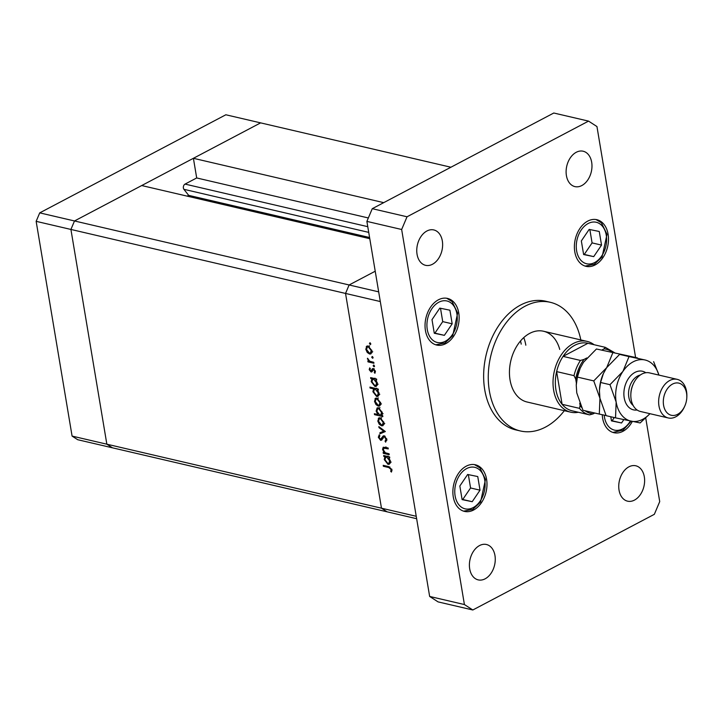 <?xml version="1.0" encoding="UTF-8"?>
<svg xmlns="http://www.w3.org/2000/svg" width="723" height="723" viewBox="0 0 723 723"><rect width="100%" height="100%" fill="white"/><g stroke="black" fill="none" stroke-linecap="round" stroke-linejoin="round"><path stroke-width="1.08" d="M369.787 238.698L141.708 185.549L74.496 220.967L260.614 122.874L225.847 114.776L39.729 212.869L36.15 221.337L72.083 436.086L77.695 439.711L112.454 447.817L106.85 444.193L70.917 229.444L74.496 220.967L39.729 212.869M378.68 291.857L349.119 284.97L345.54 293.439L349.119 284.97L375.228 271.215L349.119 284.97L74.496 220.967L70.917 229.444L36.15 221.337M416.647 518.707L112.454 447.817L106.85 444.193L381.473 508.188L387.085 511.821L381.473 508.188L416.24 516.294L380.298 301.545L345.54 293.439L381.473 508.188L345.54 293.439L70.917 229.444L106.85 444.193L72.083 436.086M187.167 196.141L188.667 195.355L183.904 189.309A3.082 2.133 -76.9 0 1 185.052 184.094L196.692 177.957L193.403 158.301L383.714 202.648M450.917 167.23L260.614 122.874L193.403 158.301M196.692 177.957L368.341 217.966M188.667 195.355L369.589 237.515M385.486 447.338L384.139 448.043L383.307 449.769L385.314 452.77L389.073 453.782L389.236 454.731L383.307 453.357L383.145 452.399L384.22 452.652L382.548 449.435L383.226 447.221L388.097 447.953L388.26 448.902L383.732 448.152L386.028 446.941M384.157 435.815L386.859 439.349L385.621 442.151L385.061 441.166L386.028 439.159L384.302 436.764L383.57 436.954L381.789 440.036L380.65 440.343L378.319 437.298L379.223 434.794L379.864 435.77L379.168 437.596L380.461 439.385L383.235 435.924L384.157 435.815M385.142 436.321L383.57 436.954M381.789 440.036L380.65 440.343L382.115 439.575M380.461 439.385L382.756 438.21M385.35 431.523L380.036 433.809L379.864 432.779L383.75 431.215L379.006 427.645L378.834 426.615L385.35 431.523M379.494 417.74L378.292 418.382L380.226 417.813L383.94 422.521L382.928 425.693L381.563 425.82L379.286 424.265L377.804 421.093L378.843 417.93M376.204 398.066L375.002 398.698L376.927 398.129L380.65 402.838L379.629 406.019L378.274 406.136L375.987 404.591L374.514 401.41L375.544 398.246M371.893 378.825L370.791 378.572L370.637 377.623L376.556 379.006L376.719 379.955L375.698 379.711L377.352 383.136L376.312 386.335L374.948 386.453L371.215 381.681L371.893 378.825L373.086 378.192M370.772 343.805L370.239 344.537L369.417 343.488L369.95 342.765L370.772 343.805L370.239 344.537L370.736 344.275M370.348 343L369.417 343.488L369.95 342.765M367.483 345.946L366.281 346.588L368.206 346.019L371.929 350.727L370.908 353.899L369.552 354.026L367.266 352.472L365.793 349.299L366.823 346.127M373.068 357.514L372.535 358.237L371.712 357.198L372.246 356.475L373.068 357.514L372.535 358.237L373.032 357.975M372.643 356.71L371.712 357.198L372.246 356.475M373.764 362.313L373.927 363.262L367.998 361.88L367.844 360.931L368.712 361.129L367.483 358.237L369.715 361.202L373.764 362.313M374.496 366.064L373.972 366.787L373.14 365.748L373.674 365.025L374.496 366.064L373.972 366.787L374.469 366.525M374.071 365.26L373.14 365.748L373.674 365.025M372.291 371.351L371.089 371.984L369.2 369.67L369.715 367.89L370.33 368.649L369.932 369.842L370.899 371.035L372.417 368.73L373.276 368.585L375.364 371.251L374.93 373.276L374.279 372.517L374.641 371.134L373.466 369.543L371.938 371.848L371.089 371.984L371.938 371.848M370.899 371.035L372.67 370.221M372.679 368.594L373.276 368.585M374.243 369.128L372.941 369.67M373.619 388.884L370.086 388.061L369.923 387.103L378.237 389.046L378.4 389.995L377.379 389.76L379.033 393.176L377.993 396.385L376.62 396.493L372.896 391.721L373.619 388.884L374.821 388.251M381.599 415.391L382.693 415.644L382.856 416.602L374.532 414.659L374.369 413.71L377.84 414.514L376.132 411.089L377.171 407.889L378.536 407.763L382.277 412.544L381.599 415.391M384.925 456.728L383.832 456.475L383.669 455.526L389.598 456.909L389.76 457.858L388.73 457.614L390.393 461.039L389.345 464.238L387.98 464.356L384.247 459.584L384.925 456.728L386.127 456.096M391.107 469.489L388.766 467.537L383.371 466.281L383.208 465.332L388.694 466.606L391.947 469.733L391.432 472.074L390.718 471.369L391.107 469.489L391.803 469.128M521.202 344.13A36.331 25.188 103.1 0 0 520.533 340.958M367.89 352.146L367.266 352.472M366.471 348.938L365.793 349.299M368.043 346.679L368.206 346.01M371.188 352.58L371.83 352.806L369.552 354.026M368.369 346.968L367.329 347.058L366.525 349.471L369.39 353.077L370.438 352.969L371.197 350.556L368.369 346.968L369.281 346.48M371.83 350.23L371.197 350.556M369.507 361.084L367.998 361.88M369.2 360.876L368.712 361.129M367.998 358.716L367.42 359.015M369.959 369.272L369.2 369.67M373.692 369.679L374.116 368.721M373.881 368.847L371.821 369.932M375.418 371.92L374.279 372.517M375.264 370.8L374.641 371.134M374.143 369.037L373.204 369.534M371.993 377.939L370.791 378.572M376.602 379.241L375.698 379.711M377.216 385.251L374.948 386.453M377.225 385.232L376.566 384.998M371.875 381.328L371.215 381.681M373.475 378.951L373.655 378.328M373.773 379.268L372.707 379.349L371.938 381.834L374.794 385.504L375.815 385.386L376.62 382.937L373.773 379.268L374.966 378.635M377.243 382.603L376.62 382.937M371.279 387.429L370.086 388.061M378.283 389.281L377.379 389.76M378.246 395.038L378.906 395.282L376.62 396.493M373.556 391.369L372.896 391.721M375.174 388.983L375.373 388.378M375.454 389.308L374.387 389.39L373.619 391.875L376.475 395.544L377.496 395.436L378.301 392.978L375.454 389.308L376.647 388.676M378.924 392.643L378.301 392.978M376.611 404.265L375.987 404.591M375.192 401.057L374.514 401.41M376.764 398.798L376.927 398.129M379.909 404.699L380.551 404.925L378.274 406.136M377.09 399.078L376.05 399.168L375.246 401.581L378.111 405.187L379.159 405.088L379.918 402.675L377.09 399.078L378.002 398.599M380.551 402.35L379.918 402.675M382.124 414.686L381.437 414.523M375.734 414.026L374.532 414.659M378.409 414.216L377.84 414.514M376.81 410.727L376.132 411.089M378.382 408.45L378.554 407.772M379.72 414.957L380.777 414.866L381.545 412.381L378.698 408.712L377.668 408.82L376.864 411.279L379.72 414.957M382.169 412.056L381.545 412.381M379.611 408.233L378.698 408.712M379.9 423.94L379.286 424.265M378.481 420.732L377.804 421.093M380.054 418.472L380.217 417.813M383.841 424.618L381.563 425.82M383.85 424.6L383.199 424.374M380.388 418.762L379.34 418.852L378.536 421.265L381.41 424.871L382.458 424.772L383.217 422.359L380.388 418.762L381.301 418.283M383.841 422.024L383.217 422.359M385.223 431.432L380.036 433.809M382.331 432.598L382.205 431.839M384.455 430.845L383.75 431.215M379.711 427.275L379.006 427.645M386.913 440.19L385.061 441.166M386.733 438.78L386.028 439.159M379.159 436.855L378.319 437.298M384.211 436.584L381.961 437.695M384.256 436.484L384.519 435.933M384.916 452.508L383.307 453.357M384.753 452.372L384.22 452.652M383.253 449.064L382.548 449.435M385.034 455.842L383.832 456.475M389.634 457.144L388.73 457.614M390.257 463.154L387.98 464.356M390.257 463.136L389.598 462.901M384.916 459.232L384.247 459.584M386.507 456.855L386.688 456.231M386.805 457.171L385.748 457.252L384.97 459.738L387.826 463.407L388.857 463.289L389.652 460.84L386.805 457.171L388.007 456.538M390.275 460.506L389.652 460.84M384.573 465.648L383.371 466.281M391.974 470.709L390.718 471.369M391.938 469.715L391.107 470.158M580.822 339.937A66.046 45.802 103.1 0 0 550.311 302.304A66.046 45.802 103.1 0 0 503.886 325.91A66.046 45.802 103.1 0 0 489.363 390.854A66.046 45.802 103.1 0 0 520.334 430.953A66.046 45.802 103.1 0 0 564.329 410.691M550.311 302.304L545.675 301.22A66.046 45.802 103.1 0 0 499.25 324.826A66.046 45.802 103.1 0 0 484.735 389.769A66.046 45.802 103.1 0 0 515.698 429.878L520.334 430.953M619.042 490.131A18.165 12.598 103.1 0 0 627.555 501.166A18.165 12.598 103.1 0 0 640.325 494.668A18.165 12.598 103.1 0 0 644.32 476.809A18.165 12.598 103.1 0 0 635.806 465.784A18.165 12.598 103.1 0 0 623.036 472.273A18.165 12.598 103.1 0 0 619.042 490.131M425.431 330.51A23.94 16.602 103.1 0 0 436.656 345.052A23.94 16.602 103.1 0 0 453.484 336.493A23.94 16.602 103.1 0 0 458.753 312.951A23.94 16.602 103.1 0 0 447.528 298.418A23.94 16.602 103.1 0 0 430.691 306.968A23.94 16.602 103.1 0 0 425.431 330.51M574.785 251.794A23.94 16.602 103.1 0 0 586.01 266.335A23.94 16.602 103.1 0 0 602.837 257.777A23.94 16.602 103.1 0 0 608.097 234.234A23.94 16.602 103.1 0 0 596.873 219.702A23.94 16.602 103.1 0 0 580.045 228.251A23.94 16.602 103.1 0 0 574.785 251.794M602.259 414.713A23.94 16.602 103.1 0 0 602.62 418.147A23.94 16.602 103.1 0 0 613.845 432.688A23.94 16.602 103.1 0 0 632.336 421.419M453.267 496.864A23.94 16.602 103.1 0 0 464.491 511.405A23.94 16.602 103.1 0 0 481.328 502.846A23.94 16.602 103.1 0 0 486.588 479.304A23.94 16.602 103.1 0 0 475.363 464.772A23.94 16.602 103.1 0 0 458.536 473.321A23.94 16.602 103.1 0 0 453.267 496.864M417.054 254.288A18.165 12.598 103.1 0 0 425.567 265.323A18.165 12.598 103.1 0 0 438.337 258.825A18.165 12.598 103.1 0 0 442.331 240.967A18.165 12.598 103.1 0 0 433.809 229.941A18.165 12.598 103.1 0 0 421.048 236.43A18.165 12.598 103.1 0 0 417.054 254.288M566.407 175.572A18.165 12.598 103.1 0 0 574.921 186.606A18.165 12.598 103.1 0 0 587.691 180.108A18.165 12.598 103.1 0 0 591.676 162.25A18.165 12.598 103.1 0 0 583.163 151.224A18.165 12.598 103.1 0 0 570.393 157.713A18.165 12.598 103.1 0 0 566.407 175.572M469.697 568.847A18.165 12.598 103.1 0 0 478.21 579.882A18.165 12.598 103.1 0 0 490.98 573.384A18.165 12.598 103.1 0 0 494.966 555.526A18.165 12.598 103.1 0 0 486.452 544.5A18.165 12.598 103.1 0 0 473.682 550.989A18.165 12.598 103.1 0 0 469.697 568.847M559.747 349.435A36.331 25.188 103.1 0 0 543.569 331.251A36.331 25.188 103.1 0 0 518.03 344.229A36.331 25.188 103.1 0 0 510.049 379.955A36.331 25.188 103.1 0 0 527.076 402.006L570.646 412.164A36.331 25.188 -76.9 0 1 553.619 390.104A36.331 25.188 -76.9 0 1 561.599 354.387A36.331 25.188 -76.9 0 1 587.139 341.401A36.331 25.188 -76.9 0 1 594.071 344.717M525.829 345.205A36.331 25.188 103.1 0 0 523.759 337.614M635.598 357.469L596.954 126.552L588.549 121.112L407.031 216.783L401.654 229.489L464.41 604.545L472.824 609.986L654.342 514.315L659.719 501.608L645.747 418.12M588.549 121.112L553.782 113.014L372.264 208.685L366.886 221.392L429.652 596.448L438.066 601.888L472.824 609.986M407.031 216.783L372.264 208.685M401.654 229.489L366.886 221.392M464.41 604.545L429.652 596.448M610.772 416.746L611.468 420.894L621.554 422.982L623.822 419.638M611.423 420.632L612.101 420.777L614.279 417.569M612.101 420.777L621.554 422.982M589.164 229.408L581.346 240.931L583.624 254.541L593.719 256.629L601.536 245.097L599.259 231.487L589.164 229.408M583.588 254.279L584.265 254.424L592.083 242.901L589.841 229.543M592.083 242.901L601.536 245.097M584.265 254.424L593.719 256.629M467.654 474.478L459.837 486.001L462.114 499.611L472.209 501.699L480.027 490.176L477.749 476.556L467.654 474.478M462.069 499.349L462.747 499.494L470.565 487.971L468.332 474.613M470.565 487.971L480.027 490.176M462.747 499.494L472.209 501.699M439.81 308.125L432.002 319.647L434.279 333.258L444.365 335.345L452.182 323.814L449.905 310.203L439.81 308.125M434.234 332.996L434.912 333.14L442.729 321.618L440.497 308.26M442.729 321.618L452.182 323.814M434.912 333.14L444.365 335.345M586.832 357.948L584.021 359.43A33.023 22.901 103.1 0 0 575.707 379.087L574.017 375.644A34.677 24.049 -76.9 0 1 580.452 360.434L563.063 356.385L587.916 343.28A34.677 24.049 103.1 0 0 563.063 356.385A34.677 24.049 103.1 0 0 556.629 371.595A34.677 24.049 103.1 0 0 555.924 389.769A34.677 24.049 103.1 0 0 562.105 404.311A34.677 24.049 103.1 0 0 572.182 410.827L589.561 414.875A34.677 24.049 -76.9 0 1 579.485 408.359L580.117 405.458A33.023 22.901 103.1 0 0 581.545 407.392M574.017 375.644L556.629 371.595L562.105 404.311L579.485 408.359M578.337 412.264A36.331 25.188 -76.9 0 1 570.646 412.164M612.39 352.218A33.023 22.901 103.1 0 0 604.048 348.875L601.861 350.031M604.048 348.875L605.305 347.338L614.523 352.67M587.916 343.28L605.305 347.338M580.452 360.434L584.021 359.43M575.707 379.087L576.367 383.073M579.738 403.208L580.117 405.458M585.106 410.772A33.023 22.901 103.1 0 0 593.131 413.872L594.758 413.014M593.131 413.872L589.561 414.875M677.243 379.358L649.435 372.878A19.819 13.737 103.1 0 0 633.285 383.931L632.914 384.763A16.512 11.451 103.1 0 0 630.872 393.511L630.836 394.424A19.819 13.737 103.1 0 0 631.152 399.439A19.819 13.737 103.1 0 0 640.442 411.477L668.251 417.957A19.819 13.737 -76.9 0 1 658.96 405.928A19.819 13.737 -76.9 0 1 663.316 386.444A19.819 13.737 -76.9 0 1 677.243 379.358A19.819 13.737 -76.9 0 1 686.534 391.396A19.819 13.737 -76.9 0 1 686.85 396.412L686.814 397.325A16.512 11.451 103.1 0 0 686.552 393.14A16.512 11.451 103.1 0 0 672.535 384.076A16.512 11.451 103.1 0 0 663.578 405.251A16.512 11.451 103.1 0 0 672.833 415.481A16.512 11.451 103.1 0 0 684.78 406.073A16.512 11.451 103.1 0 0 686.814 397.325M633.285 383.931A19.819 13.737 103.1 0 0 630.836 394.424M596.439 348.992L637.415 357.885L596.439 348.992L583.515 362.241L580.235 368.097L577.388 377.081L593.755 380.894L599.936 398.283L599.304 414.08L582.946 410.266L576.764 392.878L576.249 385.251L577.388 377.081M612.806 352.806L606.687 367.646L593.755 380.894M599.304 414.08L606.046 415.526M603.362 373.61A31.378 21.753 103.1 0 0 603.316 373.719A31.378 21.753 103.1 0 0 599.439 390.33L600.569 382.485L603.407 373.502L606.687 367.646L619.62 354.387L644.735 359.918A31.378 21.753 103.1 0 0 622.91 371.423A31.378 21.753 103.1 0 0 616.159 402.06A31.378 21.753 103.1 0 0 631.233 421.193A31.378 21.753 103.1 0 0 649.914 413.683M576.249 385.251L576.267 384.934A31.378 21.753 -76.9 0 1 580.135 368.314A31.378 21.753 -76.9 0 1 580.189 368.206M658.915 375.083A31.378 21.753 103.1 0 0 644.735 359.918L629.028 356.584L622.91 371.423L609.977 384.681L616.159 402.06L615.526 417.858L606.118 415.662L599.936 398.283L599.43 390.646M658.96 375.101L653.637 361.672M615.526 417.858L640.135 422.946L649.986 413.701M609.977 384.681L600.569 382.485M629.028 356.584L619.62 354.387M684.78 406.073L684.401 406.904A19.819 13.737 -76.9 0 1 668.251 417.957M185.052 184.094L367.772 226.679M183.904 189.309L368.73 232.381M386.669 447.618L385.467 448.251M389.869 466.959L388.766 467.537M604.202 415.129A21.301 14.767 103.1 0 0 604.464 417.18A21.301 14.767 103.1 0 0 615.273 430.275A21.301 14.767 103.1 0 0 630.375 421.012M606.263 235.201A21.301 14.767 103.1 0 0 588.179 223.506A21.301 14.767 103.1 0 0 576.62 250.827A21.301 14.767 103.1 0 0 594.704 262.521A21.301 14.767 103.1 0 0 606.263 235.201M484.753 480.271A21.301 14.767 103.1 0 0 466.66 468.576A21.301 14.767 103.1 0 0 455.11 495.897A21.301 14.767 103.1 0 0 473.194 507.591A21.301 14.767 103.1 0 0 484.753 480.271M456.909 313.918A21.301 14.767 103.1 0 0 438.825 302.223A21.301 14.767 103.1 0 0 427.275 329.543A21.301 14.767 103.1 0 0 445.359 341.238A21.301 14.767 103.1 0 0 456.909 313.918M637.117 410.004A19.819 13.737 -76.9 0 1 624.202 397.822A19.819 13.737 -76.9 0 1 630.013 376.448A19.819 13.737 -76.9 0 1 645.811 372.734M640.271 375.029A16.512 11.451 103.1 0 0 628.82 397.153A16.512 11.451 103.1 0 0 633.167 405.486M367.329 347.058L369.625 345.847M370.438 352.969L372.734 351.758M371.251 370.989L372.652 370.257M373.068 369.58L374.116 369.019M372.707 379.349L375.011 378.138M375.815 385.386L378.111 384.175M374.387 389.39L376.692 388.179M377.496 395.436L379.792 394.225M376.05 399.168L378.346 397.957M379.159 405.088L381.455 403.877M380.777 414.866L383.073 413.655M377.668 408.82L379.973 407.609M379.34 418.852L381.645 417.641M382.458 424.772L384.753 423.561M383.768 436.819L384.97 436.186M380.994 439.331L383.298 438.12M385.748 457.252L388.043 456.041M388.857 463.289L391.152 462.078M631.215 421.193L623.109 430.104L612.95 432.444M585.115 266.091L594.324 264.302L602.069 256.972L607.013 234.333L601.391 222.792L595.969 219.521M463.606 511.161L472.806 509.372L480.551 502.042L485.504 479.403L479.873 467.862L474.451 464.591M435.761 344.808L444.97 343.018L452.715 335.689L457.659 313.05L452.038 301.509L446.615 298.238M587.139 341.401L543.569 331.251"/></g></svg>
